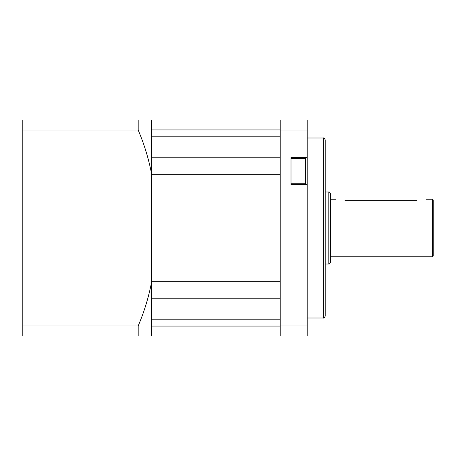 <?xml version="1.0" encoding="UTF-8"?>
<svg xmlns="http://www.w3.org/2000/svg" width="456" height="456" viewBox="0 0 456 456"><rect width="100%" height="100%" fill="white"/><g stroke="black" fill="none" stroke-linecap="round" stroke-linejoin="round"><path stroke-width="0.68" d="M344.998 200.64C333.387 199.067 333.387 199.067 344.998 200.64L417.001 200.64C428.611 199.067 428.611 199.067 417.001 200.64C428.611 199.067 428.611 199.067 417.001 200.64M432.482 256.802L433.2 256.078L433.2 199.922L432.482 199.198L432.482 256.802L330.6 256.802L330.6 199.198L335.998 199.198M151.683 326.017L151.683 298.201L151.683 326.063L280.201 326.063M151.683 298.201L280.201 298.201L151.683 298.201L151.683 281.671L280.201 281.671L280.201 174.329L151.683 174.329L151.683 157.799L280.201 157.799M151.683 326.063L151.683 335.998L138.191 335.998L138.191 325.949C144.284 311.647 148.781 296.862 151.683 281.591L151.683 174.409C148.781 159.138 144.284 144.352 138.191 130.051L138.191 120.002L22.8 120.002L22.8 335.998L138.191 335.998M138.191 325.949L22.8 325.949M22.8 130.051L138.191 130.051M151.683 129.983L151.683 157.799L151.683 120.002L307.202 120.002L307.202 130.051L280.201 130.051L280.201 325.949L307.202 325.949L307.202 184.617L291.002 184.617L291.002 157.622L307.202 157.622L307.202 184.617M151.683 129.937L280.201 129.937M291.002 183.722L305.4 183.722L305.4 158.523L291.002 158.523M280.201 325.949L280.201 335.998L307.202 335.998L307.202 325.949M138.191 120.002L151.683 120.002M151.683 281.671L151.683 174.329M280.201 120.002L280.201 130.051M307.202 335.998L291.002 335.998M307.202 157.622L307.202 130.051M151.683 335.998L280.201 335.998M328.799 264.001C329.175 264.394 329.779 263.79 330.6 262.2L330.6 193.8C329.779 192.21 329.175 191.605 328.799 191.999L328.799 264.001L325.202 264.001M325.202 316.202L325.202 139.798C324.376 138.208 323.777 137.609 323.401 138.003L323.401 317.997C323.777 318.391 324.376 317.792 325.202 316.202M151.683 136.201L280.201 136.201M151.683 319.798L280.201 319.798M432.482 199.198L426.001 199.198M328.799 191.999L325.202 191.999M307.202 317.997L323.401 317.997M307.202 138.003L323.401 138.003"/></g></svg>
